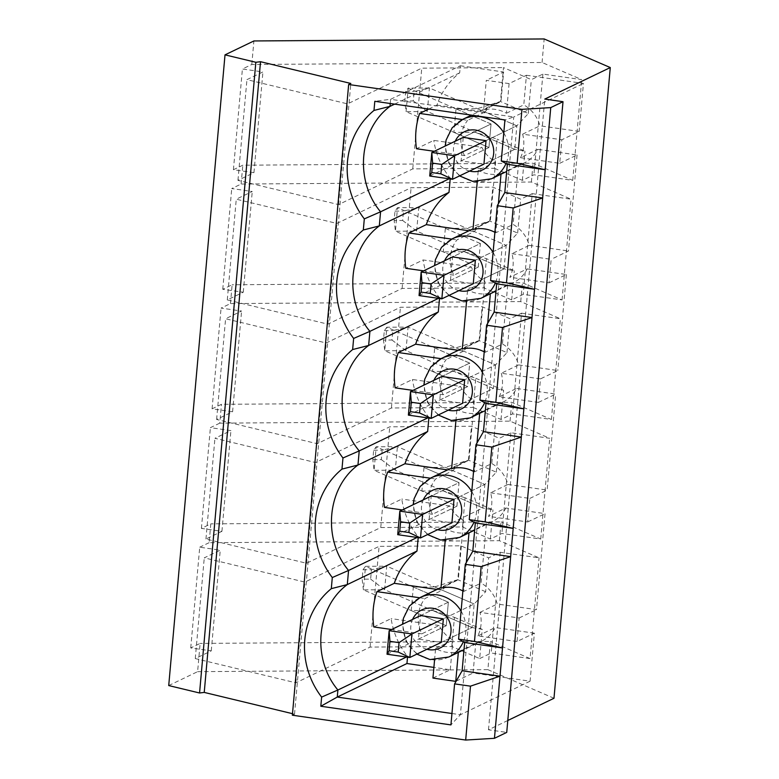 <?xml version="1.0" encoding="UTF-8"?>
<svg xmlns="http://www.w3.org/2000/svg" width="779" height="779" viewBox="0 0 779 779"><rect width="100%" height="100%" fill="white"/><g stroke="black" fill="none" stroke-linecap="round" stroke-linejoin="round"><path stroke-width="0.58" stroke-dasharray="3.9 2.92" d="M486.038 140.639L516.847 125.808L429.414 87.978L408.186 88.124L406.083 111.66L404.817 100.978L405.664 91.571L408.186 88.124L491.052 123.988L463.232 137.367L461.129 160.902L483.934 164.174L514.744 149.344L516.847 125.808L486.038 140.639M514.744 149.344L427.32 111.514L429.414 87.978L414.155 91.513L413.318 100.919L404.817 100.978M413.318 100.919L427.32 111.514L406.083 111.66L488.949 147.513L429.716 176.015M405.664 91.571L414.155 91.513M488.949 147.513L491.052 123.988M450.466 280.459L478.248 267.08L443.241 251.929L445.345 228.393L466.67 228.247L489.806 221.032L517.645 233.087L506.194 245.356L475.365 260.186L506.175 245.366L418.751 207.535L397.514 207.681L395.42 231.217L394.155 220.535L394.992 211.119L397.514 207.681L480.38 243.535L452.56 256.924L450.466 280.459L473.262 283.722L504.071 268.901L506.175 245.366M504.071 268.901L416.648 231.071L418.751 207.535L403.483 211.06L402.646 220.476L394.155 220.535M402.646 220.476L416.648 231.071L395.42 231.217L478.277 267.07L419.053 295.572M394.992 211.119L403.483 211.06M478.277 267.07L480.38 243.535M473.165 407.427L501.014 419.472L512.572 413.912L551.405 419.482L511.735 402.315L221.47 404.311L212.083 408.829L232.6 411.77L216.611 419.472L317.209 443.709L391.428 407.992L473.165 407.427L475.774 378.243L453.894 371.34L432.569 371.486L434.672 347.95L455.997 347.804L479.134 340.589L506.983 352.634L495.522 364.903L464.693 379.743L495.502 364.913L408.079 327.083L386.851 327.229L384.748 350.764L383.482 340.082L384.32 330.676L386.851 327.229L469.708 363.082L441.888 376.471L439.794 400.007L462.599 403.279L493.409 388.448L495.502 364.913M475.774 378.243L503.614 390.289L493.419 388.439L405.976 350.618L408.079 327.083L392.811 330.608L391.973 340.024L383.482 340.082M391.973 340.024L405.976 350.618L384.748 350.764L467.604 386.618L408.381 415.119M384.32 330.676L392.811 330.608M432.569 371.486L467.585 386.637L469.708 363.082M429.122 519.554L456.913 506.184L421.897 491.033L424 467.497L445.325 467.351L468.461 460.136L496.311 472.191L484.85 484.46L454.03 499.29L484.83 484.47L397.407 446.64L376.179 446.786L374.076 470.321L372.81 459.639L373.657 450.223L376.179 446.786L459.035 482.639L431.225 496.028L429.122 519.554L451.927 522.826L482.737 508.005L484.83 484.47M441.255 642.383L472.084 627.543L384.641 589.722L386.735 566.187L365.507 566.333L363.404 589.869L362.147 579.186L362.985 569.77L365.507 566.333L448.373 602.186L420.553 615.576L418.45 639.111L441.255 642.383L472.064 627.553L474.168 604.017L443.358 618.847L474.168 604.017L485.638 591.738L488.667 557.852L500.215 552.292L539.049 557.861L499.388 540.694L209.123 542.69L210.797 523.868L201.41 528.386L221.937 531.327L205.948 539.019L306.536 563.256L380.756 527.539L462.502 526.974L465.102 497.791L492.951 509.846L482.756 507.996L395.313 470.165L397.407 446.64L382.148 450.165L381.301 459.581L372.81 459.639M381.301 459.581L395.313 470.165L374.076 470.321L456.942 506.175L397.709 534.676M373.657 450.223L382.148 450.165M456.942 506.175L459.035 482.639L431.225 496.028M418.45 639.111L446.24 625.741L448.344 602.206L413.328 587.054L434.653 586.908L474.187 604.007L386.735 566.187L371.476 569.712L370.638 579.128L362.147 579.186M370.638 579.128L384.641 589.722L363.404 589.869L446.27 625.722L387.036 654.224M362.985 569.77L371.476 569.712M446.27 625.722L448.373 602.186M451.956 713.506L460.408 714.713L450.934 724.898M418.187 537.607L418.245 536.926L417.135 537.461M373.803 626.949L391.136 618.604A74.823 70.529 64.3 0 0 407.573 656.473L406.463 657.009M384.466 507.392L401.798 499.057A74.823 70.529 64.3 0 0 418.245 536.926M473.564 471.402A33.02 31.121 64.3 0 1 474.44 471.879L491.773 463.544A33.02 31.121 64.3 0 1 507.937 484.47L490.614 492.805A33.02 31.121 64.3 0 1 491.705 504.88A33.02 31.121 64.3 0 1 488.511 516.341L505.844 508.005A33.02 31.121 64.3 0 1 491.997 521.803A33.02 31.121 64.3 0 1 486.398 523.829L481.101 583.091A33.02 31.121 64.3 0 1 497.275 604.017L536.478 609.636L545.047 513.624L505.844 508.005M451.635 468.617L468.968 460.272L474.255 401.01A33.02 31.121 64.3 0 1 460.496 386.384L412.471 379.5L395.138 387.845M486.398 523.829L469.065 532.164A33.02 31.121 64.3 0 1 446.26 528.902L463.593 520.557A33.02 31.121 64.3 0 1 449.824 505.931L432.491 514.276A33.02 31.121 64.3 0 1 435.646 478.978L452.979 470.633A33.02 31.121 64.3 0 1 463.369 462.298A33.02 31.121 64.3 0 1 468.968 460.272M455.997 347.804L495.522 364.903M521.56 313.187L560.393 318.757L520.723 301.59L230.457 303.586L221.07 308.104L241.597 311.045L225.598 318.747L326.197 342.984L400.416 307.257L482.152 306.702L510.002 318.747L521.56 313.187L512.572 413.912M317.209 443.709L326.197 342.984M391.428 407.992L400.416 307.257M462.599 403.279L493.419 388.439L453.894 371.34M506.983 352.634L510.002 318.747M479.134 340.589L482.152 306.702M501.014 419.472L503.614 390.289M230.457 303.586L232.142 284.763L222.755 289.282L243.272 292.222L227.283 299.915L327.871 324.152L402.1 288.434L483.837 287.87L511.686 299.925L523.235 294.365L562.068 299.925L522.407 282.758L232.142 284.763M520.723 301.59L522.407 282.758M216.611 419.472L225.598 318.747M232.6 411.77L241.597 311.045M212.083 408.829L221.07 308.104M551.405 419.482L560.393 318.757M439.794 400.007L467.585 386.637L469.679 363.102L434.672 347.95M469.679 363.102L441.888 376.471M490.614 492.805L529.817 498.424L527.714 521.959L488.511 516.341M458.305 350.316L463.641 351.086A33.02 31.121 64.3 0 1 474.031 342.75A33.02 31.121 64.3 0 1 479.64 340.725L484.928 281.453A33.02 31.121 64.3 0 1 471.168 266.827L423.143 259.952L405.81 268.288M440.982 358.661L446.318 359.421L463.641 351.086M412.967 390.396L443.163 394.719L460.496 386.384M455.89 420.933L456.932 409.345L474.255 401.01M479.669 413.318L479.728 412.617L497.06 404.272L491.773 463.544M477.03 442.871L474.44 471.879M484.226 351.845A33.02 31.121 64.3 0 1 485.113 352.332L502.445 343.987A33.02 31.121 64.3 0 1 518.61 364.913L501.277 373.258L540.48 378.876L538.386 402.412L499.183 396.793L516.506 388.448A33.02 31.121 64.3 0 1 502.669 402.246A33.02 31.121 64.3 0 1 497.06 404.272M538.386 402.412L555.709 394.067L516.506 388.448M518.61 364.913L557.813 370.531L540.48 378.876M501.277 373.258A33.02 31.121 64.3 0 1 502.377 385.332A33.02 31.121 64.3 0 1 499.183 396.793M462.307 349.06L479.64 340.725M443.163 394.719A33.02 31.121 64.3 0 1 446.318 359.421M479.728 412.617A33.02 31.121 64.3 0 1 456.932 409.345M428.859 418.06L428.917 417.369A74.823 70.529 64.3 0 1 412.471 379.5M428.917 417.369L427.798 417.904M439.522 298.503L439.59 297.821A74.823 70.529 64.3 0 1 423.143 259.952M439.59 297.821L438.47 298.357M494.899 232.298A33.02 31.121 64.3 0 1 495.785 232.775L513.118 224.44A33.02 31.121 64.3 0 1 529.282 245.366L511.949 253.701A33.02 31.121 64.3 0 1 513.049 265.775A33.02 31.121 64.3 0 1 509.846 277.236L527.179 268.901A33.02 31.121 64.3 0 1 513.342 282.699A33.02 31.121 64.3 0 1 507.733 284.724L502.445 343.987M472.98 229.513L490.312 221.168L495.6 161.905A33.02 31.121 64.3 0 1 481.831 147.28L433.806 140.395L416.483 148.74M471.168 266.827L453.836 275.172A33.02 31.121 64.3 0 1 456.981 239.874L474.314 231.529A33.02 31.121 64.3 0 1 484.704 223.193A33.02 31.121 64.3 0 1 490.312 221.168M507.733 284.724L490.4 293.06A33.02 31.121 64.3 0 1 467.595 289.798L484.928 281.453M494.509 168.322L522.349 180.368L533.907 174.808L572.74 180.377L533.07 163.21L242.805 165.206L233.418 169.725L253.944 172.665L237.955 180.368L338.544 204.604L412.763 168.887L494.509 168.322L497.109 139.139L475.239 132.235L453.914 132.381L456.007 108.846L477.332 108.7L500.469 101.484L503.497 67.598L531.346 79.643L542.895 74.083L581.728 79.653L542.067 62.486L251.802 64.482L242.405 69L262.932 71.941L246.943 79.643L347.531 103.88L421.751 68.162L503.497 67.598M477.332 108.7L516.866 125.799L528.318 113.53L500.469 101.484M338.544 204.604L347.531 103.88M412.763 168.887L421.751 68.162M475.239 132.235L514.763 149.334L524.958 151.184L497.109 139.139M528.318 113.53L531.346 79.643M522.349 180.368L524.958 151.184M390.23 103.5L390.61 99.313L374.806 101.289M428.791 109.021L436.961 105.097A74.823 70.529 64.3 0 1 459.668 72.837L460.292 65.777L390.61 99.313L513.75 116.957L504.928 119.937M251.802 64.482L253.896 40.956M542.067 62.486L544.161 38.95M237.955 180.368L246.943 79.643M253.944 172.665L262.932 71.941M233.418 169.725L242.405 69M572.74 180.377L581.728 79.653M542.895 74.083L533.907 174.808M456.007 108.846L491.023 123.997L488.92 147.533L453.914 132.381M514.763 149.334L483.934 164.174M488.92 147.533L461.129 160.902M491.023 123.997L463.232 137.367M511.949 253.701L551.152 259.319L549.049 282.855L509.846 277.236M520.518 157.689A33.02 31.121 64.3 0 0 523.712 146.228A33.02 31.121 64.3 0 0 522.621 134.154L561.825 139.772L559.721 163.308L520.518 157.689L537.851 149.344A33.02 31.121 64.3 0 1 524.004 163.142A33.02 31.121 64.3 0 1 518.405 165.167L513.118 224.44M509.096 83.596L506.447 113.228A33.02 31.121 64.3 0 0 483.652 109.956L486.291 80.325L509.096 83.596L526.429 75.251L523.78 104.883A33.02 31.121 64.3 0 1 539.954 125.808L579.157 131.427L561.825 139.772M506.447 113.228L523.78 104.883M434.555 660.037L435.588 648.449A33.02 31.121 64.3 0 0 458.393 651.721L458.334 652.422M483.652 109.956L500.975 101.621L503.624 71.98L486.291 80.325M436.961 105.097L484.986 111.981A33.02 31.121 64.3 0 1 495.376 103.646A33.02 31.121 64.3 0 1 500.975 101.621M462.327 119.557L467.653 120.317L484.986 111.981M434.302 151.292L464.508 155.615L481.831 147.28M477.235 181.828L478.267 170.241L495.6 161.905M501.004 174.214L501.072 173.513L518.405 165.167M498.375 203.767L495.785 232.775M559.721 163.308L577.054 154.963L537.851 149.344M522.621 134.154L539.954 125.808M464.508 155.615A33.02 31.121 64.3 0 1 467.653 120.317M501.072 173.513A33.02 31.121 64.3 0 1 478.267 170.241M526.429 75.251L583.442 83.421L579.157 131.427M459.668 72.837L394.632 104.133M517.042 641.516L477.839 635.898A33.02 31.121 64.3 0 0 481.033 624.437A33.02 31.121 64.3 0 0 479.942 612.362L519.145 617.981L517.042 641.516L534.375 633.171L530.09 681.187L473.077 673.007L475.726 643.376A33.02 31.121 64.3 0 0 481.325 641.351L464.011 649.686M534.375 633.171L495.171 627.553A33.02 31.121 64.3 0 1 481.325 641.351M460.292 65.777L503.624 71.98M450.194 178.956L450.252 178.264A74.823 70.529 64.3 0 1 433.806 140.395M450.252 178.264L449.142 178.8M466.563 301.385L467.595 289.798M490.4 293.06L490.342 293.761M487.703 323.314L485.113 352.332M507.937 484.47L547.14 490.088L555.709 394.067M453.836 275.172L423.63 270.839M549.049 282.855L566.382 274.52L527.179 268.901M451.654 239.104L456.981 239.874M478.248 267.08L480.351 243.545L452.56 256.924M447.633 469.864L452.979 470.633M566.382 274.52L557.813 370.531M530.09 681.187L460.408 714.713L513.75 116.957L583.442 83.421M468.977 230.769L474.314 231.529M445.325 467.351L484.85 484.46M436.961 589.421L442.306 590.19A33.02 31.121 64.3 0 1 452.696 581.855A33.02 31.121 64.3 0 1 458.295 579.829L463.593 520.557M449.824 505.931L401.798 499.057M477.839 635.898L495.171 627.553M479.942 612.362L497.275 604.017M462.892 590.949A33.02 31.121 64.3 0 1 463.778 591.436L481.101 583.091M440.972 588.164L458.295 579.829M435.588 648.449L452.92 640.114A33.02 31.121 64.3 0 1 439.152 625.488L421.828 633.824A33.02 31.121 64.3 0 1 424.974 598.525L442.306 590.19M458.393 651.721L475.726 643.376M432.939 678.081L450.272 669.745L433.893 667.399M450.272 669.745L452.92 640.114M439.152 625.488L391.136 618.604M407.514 657.164L407.573 656.473M445.228 540.49L446.26 528.902M469.065 532.164L468.997 532.865M466.358 562.419L463.778 591.436M519.145 617.981L536.478 609.636M456.163 681.158L473.077 673.007M421.828 633.824L391.623 629.5M419.647 597.766L424.974 598.525M432.491 514.276L402.295 509.943M430.31 478.209L435.646 478.978M456.913 506.184L459.016 482.649L424 467.497M527.714 521.959L545.047 513.624M448.344 602.206L420.553 615.576M168.722 685.559L197.613 671.664L200.125 643.415L190.738 647.933L211.265 650.874L195.276 658.576L295.864 682.813L370.083 647.086L451.83 646.531L479.679 658.576L482.279 629.393L472.084 627.543L432.559 610.444L411.234 610.59L413.328 587.054M446.24 625.741L411.234 610.59M500.215 552.292L491.228 653.016L530.061 658.586L539.049 557.861M479.679 658.576L491.228 653.016M499.388 540.694L501.063 521.862L210.797 523.868M451.83 646.531L454.43 617.348L432.559 610.444M370.083 647.086L379.081 546.361L460.817 545.806L488.667 557.852M434.653 586.908L457.789 579.693L460.817 545.806M219.785 423.143L210.398 427.661L230.925 430.602L214.936 438.295L315.524 462.531L389.743 426.814L471.49 426.249L499.329 438.304L510.888 432.744L549.721 438.304L510.05 421.137L219.785 423.143L221.47 404.311M510.05 421.137L511.735 402.315M197.613 671.664L487.878 669.658L490.4 641.419L200.125 643.415M190.738 647.933L199.726 547.209L220.253 550.149L204.264 557.852L304.852 582.088L379.081 546.361M211.265 650.874L220.253 550.149M195.276 658.576L204.264 557.852M295.864 682.813L304.852 582.088M530.061 658.586L490.4 641.419M209.123 542.69L199.726 547.209M454.43 617.348L482.279 629.393M485.638 591.738L457.789 579.693M577.054 154.963L568.485 250.984L551.152 259.319M529.817 498.424L547.14 490.088M465.102 497.791L443.222 490.887L421.897 491.033M451.927 522.826L482.756 507.996L443.222 490.887M462.502 526.974L490.342 539.029L501.9 533.469L540.733 539.029L501.063 521.862M306.536 563.256L315.524 462.531M380.756 527.539L389.743 426.814M205.948 539.019L214.936 438.295M221.937 531.327L230.925 430.602M201.41 528.386L210.398 427.661M540.733 539.029L549.721 438.304M510.888 432.744L501.9 533.469M490.342 539.029L492.951 509.846M496.311 472.191L499.329 438.304M466.67 228.247L506.194 245.356M464.566 251.783L504.091 268.891L514.286 270.741L486.437 258.686L464.566 251.783L443.241 251.929M532.223 193.64L571.065 199.2L531.395 182.033L241.13 184.039L231.743 188.557L252.26 191.498L236.271 199.19L336.859 223.427L411.088 187.71L492.825 187.145L520.674 199.2L532.223 193.64L523.235 294.365M327.871 324.152L336.859 223.427M402.1 288.434L411.088 187.71M227.283 299.915L236.271 199.19M243.272 292.222L252.26 191.498M222.755 289.282L231.743 188.557M562.068 299.925L571.065 199.2M480.351 243.545L445.345 228.393M511.686 299.925L514.286 270.741M504.091 268.891L473.262 283.722M517.645 233.087L520.674 199.2M529.282 245.366L568.485 250.984M487.878 669.658L553.986 698.266M507.791 720.497L488.482 729.787L506.73 732.406M292.368 715.21L294.53 714.168L292.505 713.681M294.53 714.168L350.823 83.46M488.482 729.787L544.774 99.079M531.395 182.033L533.07 163.21M241.13 184.039L242.805 165.206M483.837 287.87L486.437 258.686M489.806 221.032L492.825 187.145M468.461 460.136L471.49 426.249M471.762 491.539A33.02 31.121 64.3 0 1 476.505 512.202A33.02 31.121 64.3 0 1 473.973 522.222M459.464 537.461A33.02 31.121 64.3 0 1 417.106 521.2A33.02 31.121 64.3 0 1 430.836 477.955M448.285 410.163A21.13 19.923 64.3 0 1 433.913 380.308M482.435 371.982A33.02 31.121 64.3 0 1 487.177 392.645A33.02 31.121 64.3 0 1 484.645 402.665M470.136 417.904A33.02 31.121 64.3 0 1 427.778 401.652A33.02 31.121 64.3 0 1 441.498 358.398M493.107 252.435A33.02 31.121 64.3 0 1 497.849 273.098A33.02 31.121 64.3 0 1 495.317 283.118M480.809 298.357A33.02 31.121 64.3 0 1 438.441 282.095A33.02 31.121 64.3 0 1 452.171 238.851M469.62 171.059A21.13 19.923 64.3 0 1 455.257 141.203M503.77 132.878A33.02 31.121 64.3 0 1 508.512 153.541A33.02 31.121 64.3 0 1 505.98 163.561M491.471 178.8A33.02 31.121 64.3 0 1 449.113 162.548A33.02 31.121 64.3 0 1 462.843 119.294M461.09 611.087A33.02 31.121 64.3 0 1 465.832 631.75A33.02 31.121 64.3 0 1 463.301 641.769M448.801 657.009A33.02 31.121 64.3 0 1 406.434 640.757A33.02 31.121 64.3 0 1 420.163 597.503M426.941 649.267A21.13 19.923 64.3 0 1 412.578 619.412M437.613 529.71A21.13 19.923 64.3 0 1 423.25 499.865M458.948 290.616A21.13 19.923 64.3 0 1 444.585 260.761M463.369 462.298L451.703 467.916M491.997 521.803L474.674 530.139M438.207 415.012L427.35 402.334L423.844 385.157M474.031 342.75L462.375 348.359M502.669 402.246L485.346 410.582M484.704 223.193L473.038 228.812M513.342 282.699L496.019 291.034M459.552 175.908L448.694 163.23L445.179 146.053M495.376 103.646L471.48 115.146M524.004 163.142L506.681 171.477M452.696 581.855L441.031 587.463M416.872 654.117L406.015 641.438L402.5 624.261M427.535 534.56L416.677 521.891L413.172 504.714M448.879 295.455L438.022 282.787L434.507 265.61"/><path stroke-width="1.17" d="M440.895 173.853L452.521 179.287L429.716 176.015L431.77 172.548L440.895 173.853L441.732 164.437L454.624 155.751L486.038 140.639L463.232 137.367L431.819 152.489L454.624 155.751L452.521 179.287L483.934 164.174L486.038 140.639M429.716 176.015L431.819 152.489L432.618 163.132L431.77 172.548M441.732 164.437L432.618 163.132M430.222 293.401L441.849 298.844L419.053 295.572L421.108 292.096L430.222 293.401L431.069 283.994L443.952 275.308L475.365 260.186L452.56 256.924L421.147 272.037L443.952 275.308L441.849 298.844L473.262 283.722L475.365 260.186M419.053 295.572L421.147 272.037L421.945 282.689L421.108 292.096M431.069 283.994L421.945 282.689M419.56 412.958L431.186 418.391L408.381 415.119L410.436 411.653L419.56 412.958L420.397 403.541L433.28 394.856L464.693 379.743L441.888 376.471L410.484 391.594L433.28 394.856L431.186 418.391L462.599 403.279L464.693 379.743M408.381 415.119L410.484 391.594L411.273 402.237L410.436 411.653M420.397 403.541L411.273 402.237M408.887 532.505L420.514 537.948L397.709 534.676L399.763 531.2L408.887 532.505L409.725 523.099L422.617 514.413L454.03 499.29L431.225 496.028L399.812 511.141L422.617 514.413L420.514 537.948L451.927 522.826L454.03 499.29M397.709 534.676L399.812 511.141L400.601 521.784L399.763 531.2M409.725 523.099L400.601 521.784M398.215 652.062L409.842 657.495L387.036 654.224L389.091 650.757L398.215 652.062L399.052 642.646L411.945 633.96L443.358 618.847L420.553 615.576L389.14 630.698L411.945 633.96L409.842 657.495L441.255 642.383L443.358 618.847M387.036 654.224L389.14 630.698L389.938 641.341L389.091 650.757M399.052 642.646L389.938 641.341M521.969 109.342L348.651 84.502L350.823 83.46L260.527 61.707L255.843 62.281L225.014 54.851L253.896 40.956L544.161 38.95L610.278 67.559L544.774 99.079L563.013 101.698L550.743 107.599L521.969 109.342L517.159 163.239L545.193 169.734L550.743 107.599M563.013 101.698L506.73 732.406L494.451 738.307L465.676 740.05L292.368 715.21L348.651 84.502M465.676 740.05L470.487 686.153L454.595 683.884L450.934 724.898L320.812 706.251L321.63 697.098A78.494 73.995 64.3 0 1 331.309 588.651L332.292 577.541A78.494 73.995 64.3 0 1 341.971 469.104L342.964 457.994A78.494 73.995 64.3 0 1 352.644 349.547L353.637 338.446A78.494 73.995 64.3 0 1 363.316 230L364.309 218.889A78.494 73.995 64.3 0 1 373.988 110.443L374.806 101.289L504.928 119.937L501.267 160.961L517.159 163.239M417.135 537.461L348.564 570.462L347.298 584.581C316.225 607.562 311.658 658.81 337.891 690.009L337.258 697.069L451.956 713.506M433.893 667.399L406.95 663.533L337.258 697.069L320.812 706.251M391.623 629.5L373.803 626.949A74.823 70.529 64.3 0 1 376.948 591.641L394.281 583.305A74.823 70.529 64.3 0 1 416.989 551.045L347.298 584.581L331.309 588.651M416.989 551.045L418.187 537.607M406.463 657.009L337.891 690.009L321.63 697.098M402.295 509.943L384.466 507.392A74.823 70.529 64.3 0 1 387.621 472.093L404.953 463.748A74.823 70.529 64.3 0 1 427.652 431.488L357.97 465.024C326.898 488.014 322.321 539.263 348.564 570.462L332.292 577.541M455.89 420.933L451.635 468.617A33.02 31.121 64.3 0 1 473.564 471.402M412.967 390.396L395.138 387.845A74.823 70.529 64.3 0 1 398.293 352.536L415.626 344.201A74.823 70.529 64.3 0 1 438.324 311.941L368.642 345.477C337.57 368.457 332.993 419.706 359.226 450.905L357.97 465.024L341.971 469.104M458.588 639.169L474.479 641.438L481.159 566.606L510.664 556.625L513.186 528.386L532.008 317.52L502.504 327.501L495.824 402.344L523.858 408.839L485.989 403.405L483.467 431.654L521.336 437.077L491.831 447.058L475.94 444.78L469.26 519.612L475.317 522.962L472.795 551.201L465.267 564.327L458.588 639.169L464.644 642.509L462.122 670.758L454.595 683.884M474.479 641.438L502.513 647.943L510.664 556.625L472.795 551.201M501.267 160.961L507.324 164.301L504.802 192.549L497.275 205.675L490.595 280.508L496.661 283.858L494.139 312.097L486.602 325.223L479.932 400.065L495.824 402.344M479.932 400.065L485.989 403.405M483.467 431.654L475.94 444.78M427.798 417.904L359.226 450.905L342.964 457.994M438.47 298.357L369.898 331.357L368.642 345.477L352.644 349.547M415.626 344.201L458.305 350.316M398.293 352.536L440.982 358.661M479.669 413.318L477.03 442.871M466.563 301.385L462.307 349.06A33.02 31.121 64.3 0 1 484.226 351.845M427.652 431.488L428.859 418.06M423.63 270.839L405.81 268.288A74.823 70.529 64.3 0 1 408.956 232.989L426.288 224.644A74.823 70.529 64.3 0 1 448.996 192.384L379.305 225.92C348.232 248.91 343.666 300.158 369.898 331.357L353.637 338.446M477.235 181.828L472.98 229.513A33.02 31.121 64.3 0 1 494.899 232.298M438.324 311.941L439.522 298.503M449.142 178.8L380.571 211.8L379.305 225.92L363.316 230M507.324 164.301L545.193 169.734L542.671 197.973L513.166 207.954L497.275 205.675M504.802 192.549L542.671 197.973L534.53 289.282L496.661 283.858M458.334 652.422L455.744 681.352L432.939 678.081L434.555 660.037M434.302 151.292L416.483 148.74A74.823 70.529 64.3 0 1 419.628 113.432L428.791 109.021M419.628 113.432L462.327 119.557M501.004 174.214L498.375 203.767M394.632 104.133L389.977 106.372L390.23 103.5M373.988 110.443L389.977 106.372C358.905 129.353 354.328 180.601 380.571 211.8L364.309 218.889M448.996 192.384L450.194 178.956M469.26 519.612L485.151 521.891L491.831 447.058M485.151 521.891L513.186 528.386L475.317 522.962M490.342 293.761L487.703 323.314M408.956 232.989L451.654 239.104M404.953 463.748L447.633 469.864M486.602 325.223L502.504 327.501M426.288 224.644L468.977 230.769M490.595 280.508L506.486 282.787L534.53 289.282L532.008 317.52L494.139 312.097M465.267 564.327L481.159 566.606M494.451 738.307L500.001 676.182L470.487 686.153M394.281 583.305L436.961 589.421M445.228 540.49L440.972 588.164A33.02 31.121 64.3 0 1 462.892 590.949M406.95 663.533L407.514 657.164M468.997 532.865L466.358 562.419M376.948 591.641L419.647 597.766M387.621 472.093L430.31 478.209M462.122 670.758L500.001 676.182L502.513 647.943L464.644 642.509M610.278 67.559L553.986 698.266L507.791 720.497M292.505 713.681L204.234 692.414L199.56 692.989L168.722 685.559L225.014 54.851M199.56 692.989L255.843 62.281M204.234 692.414L260.527 61.707M506.486 282.787L513.166 207.954M473.973 522.222A33.02 31.121 64.3 0 1 459.464 537.461L440.661 540.032L427.535 534.56M451.703 467.916L430.836 477.955A33.02 31.121 64.3 0 1 471.762 491.539M433.913 380.308A21.13 19.923 64.3 0 1 457.429 369.937A21.13 19.923 64.3 0 1 472.308 392.752A21.13 19.923 64.3 0 1 448.285 410.163M484.645 402.665A33.02 31.121 64.3 0 1 470.136 417.904L451.323 420.475L438.207 415.012M423.844 385.157L424.759 379.178L430.855 366.86L441.498 358.398A33.02 31.121 64.3 0 1 482.435 371.982M495.317 283.118A33.02 31.121 64.3 0 1 480.809 298.357L461.996 300.928L448.879 295.455M473.038 228.812L452.171 238.851A33.02 31.121 64.3 0 1 493.107 252.435M455.257 141.203A21.13 19.923 64.3 0 1 478.773 130.833A21.13 19.923 64.3 0 1 493.652 153.648A21.13 19.923 64.3 0 1 469.62 171.059M505.98 163.561A33.02 31.121 64.3 0 1 491.471 178.8L472.668 181.371L459.552 175.908M445.179 146.053L446.094 140.074L452.2 127.756L462.843 119.294A33.02 31.121 64.3 0 1 503.77 132.878M463.301 641.769A33.02 31.121 64.3 0 1 448.801 657.009L429.989 659.579L416.872 654.117M441.031 587.463L420.163 597.503A33.02 31.121 64.3 0 1 461.09 611.087M412.578 619.412A21.13 19.923 64.3 0 1 436.094 609.042A21.13 19.923 64.3 0 1 450.973 631.857A21.13 19.923 64.3 0 1 426.941 649.267M423.25 499.865A21.13 19.923 64.3 0 1 446.766 489.494A21.13 19.923 64.3 0 1 461.645 512.3A21.13 19.923 64.3 0 1 437.613 529.71M444.585 260.761A21.13 19.923 64.3 0 1 468.101 250.39A21.13 19.923 64.3 0 1 482.98 273.195A21.13 19.923 64.3 0 1 458.948 290.616M474.674 530.139L459.464 537.461M462.375 348.359L441.498 358.398M485.346 410.582L470.136 417.904M496.019 291.034L480.809 298.357M471.48 115.146L462.843 119.294M506.681 171.477L491.471 178.8M464.011 649.686L448.801 657.009M402.5 624.261L403.425 618.283L409.52 605.965L420.163 597.503M413.172 504.714L414.087 498.726L420.183 486.408L430.836 477.955M434.507 265.61L435.432 259.621L441.527 247.303L452.171 238.851"/></g></svg>
